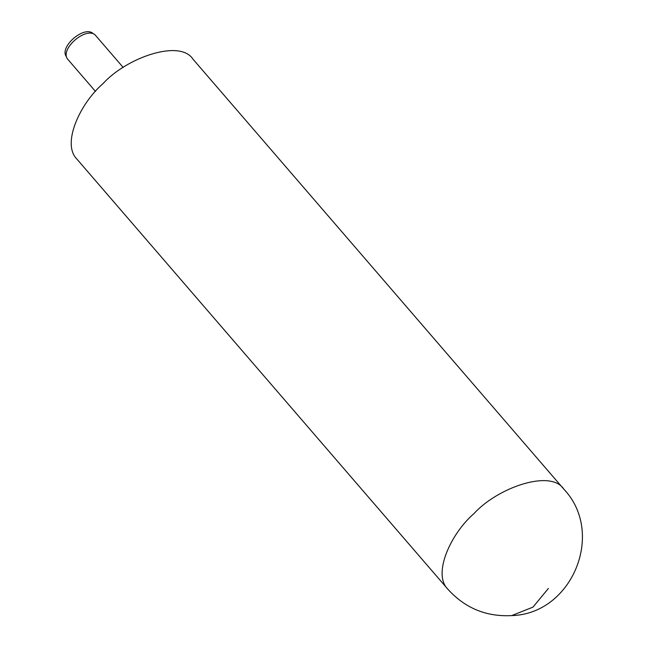 <?xml version="1.0" encoding="UTF-8"?>
<svg xmlns="http://www.w3.org/2000/svg" width="648" height="648" viewBox="0 0 648 648"><rect width="100%" height="100%" fill="white"/><g stroke="black" fill="none" stroke-linecap="round" stroke-linejoin="round"><path stroke-width="0.97" d="M77.007 159.206C61.309 143.888 80.044 103.429 103.048 83.592C126.409 57.769 179.861 38.799 193.007 59.195L563.898 489.224C550.751 468.828 497.308 487.798 473.947 513.621C450.935 533.458 432.2 573.917 447.898 589.235M123.225 67.489L95.321 35.138C86.395 26.147 59.689 48.859 67.57 59.065L95.483 91.425M66.396 56.708C58.919 46.842 84.483 25.086 93.166 33.623M563.898 489.224C605.613 533.231 572.022 614.061 511.709 615.6L532.964 607.127L548.37 588.473M77.023 159.23L447.914 589.259C465.013 608.14 486.275 616.92 511.709 615.6"/></g></svg>
